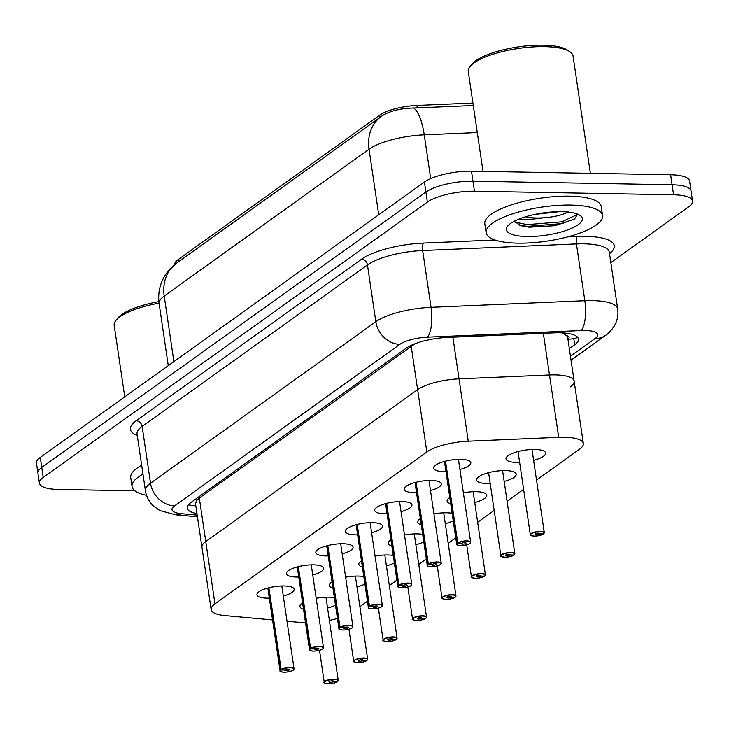 <?xml version="1.0" encoding="UTF-8"?>
<svg xmlns="http://www.w3.org/2000/svg" width="729" height="729" viewBox="0 0 729 729"><rect width="100%" height="100%" fill="white"/><g stroke="black" fill="none" stroke-linecap="round" stroke-linejoin="round"><path stroke-width="1.09" d="M567.918 339.067A11.764 3.445 171.6 0 0 566.397 335.504L562.423 332.998A35.302 11.327 87.5 0 0 562.496 332.88M570.315 386.88A35.302 10.324 171.6 0 0 574.133 381.167A35.302 10.324 171.6 0 0 549.502 374.97L459.033 378.852A35.302 10.324 171.6 0 0 417.626 389.641L205.751 541.519A35.302 10.324 171.6 0 0 201.942 547.242L211.146 609.581A35.302 10.324 171.6 0 0 224.969 615.586L272.546 619.914M566.397 335.504A35.302 10.324 -8.4 0 1 567.718 337.746L574.133 381.167A35.302 10.324 171.6 0 0 549.502 374.97L459.033 378.852A35.302 10.324 171.6 0 0 417.626 389.641L205.751 541.519A35.302 10.324 171.6 0 0 201.942 547.242L195.509 503.675L197.131 499.948L199.327 498.025L214.955 603.867A35.302 10.324 171.6 0 0 211.146 609.581M413.68 344.252A35.302 29.36 54.4 0 0 414.263 344.298L199.327 498.025M472.93 103.044L416.924 105.45A31.775 9.286 171.6 0 0 379.663 115.164L178.113 259.633A31.775 9.286 171.6 0 0 174.659 264.618M445.957 471.517A18.826 5.504 -8.4 0 1 443.688 471.535A18.826 5.504 -8.4 0 1 433.564 468.191A18.826 5.504 -8.4 0 1 460.692 459.343A18.826 5.504 -8.4 0 1 470.816 462.687A18.826 5.504 -8.4 0 1 459.926 469.458M416.514 492.622A18.826 5.504 -8.4 0 1 414.254 492.631A18.826 5.504 -8.4 0 1 404.13 489.296A18.826 5.504 -8.4 0 1 431.258 480.447A18.826 5.504 -8.4 0 1 441.382 483.792A18.826 5.504 -8.4 0 1 430.484 490.562M387.081 513.717A18.826 5.504 -8.4 0 1 384.821 513.735A18.826 5.504 -8.4 0 1 374.688 510.391A18.826 5.504 -8.4 0 1 401.825 501.543A18.826 5.504 -8.4 0 1 411.949 504.887A18.826 5.504 -8.4 0 1 401.05 511.658M357.647 534.822A18.826 5.504 -8.4 0 1 355.378 534.84A18.826 5.504 -8.4 0 1 345.254 531.496A18.826 5.504 -8.4 0 1 372.382 522.647A18.826 5.504 -8.4 0 1 382.506 525.992A18.826 5.504 -8.4 0 1 371.617 532.762M328.205 555.926A18.826 5.504 -8.4 0 1 325.945 555.935A18.826 5.504 -8.4 0 1 315.821 552.591A18.826 5.504 -8.4 0 1 342.949 543.752A18.826 5.504 -8.4 0 1 353.073 547.087A18.826 5.504 -8.4 0 1 342.174 553.858M298.772 577.022A18.826 5.504 -8.4 0 1 296.512 577.04A18.826 5.504 -8.4 0 1 286.379 573.696A18.826 5.504 -8.4 0 1 313.506 564.847A18.826 5.504 -8.4 0 1 323.64 568.192A18.826 5.504 -8.4 0 1 312.741 574.962M269.329 598.126A18.826 5.504 -8.4 0 1 267.069 598.135A18.826 5.504 -8.4 0 1 256.945 594.791A18.826 5.504 -8.4 0 1 284.073 585.952A18.826 5.504 -8.4 0 1 294.197 589.296A18.826 5.504 -8.4 0 1 283.308 596.058M519.631 462.405A20.029 5.859 -8.4 0 1 516.779 462.432A20.029 5.859 -8.4 0 1 505.999 458.878A20.029 5.859 -8.4 0 1 534.858 449.465A20.029 5.859 -8.4 0 1 545.638 453.019A20.029 5.859 -8.4 0 1 533.601 460.336M490.198 483.5A20.029 5.859 -8.4 0 1 487.336 483.537A20.029 5.859 -8.4 0 1 476.566 479.974A20.029 5.859 -8.4 0 1 505.425 470.57A20.029 5.859 -8.4 0 1 516.196 474.123A20.029 5.859 -8.4 0 1 504.167 481.441M450.713 503.739A20.029 5.859 -8.4 0 1 447.132 501.078A20.029 5.859 -8.4 0 1 449.793 497.497M463.371 492.813A20.029 5.859 -8.4 0 1 475.991 491.665A20.029 5.859 -8.4 0 1 486.762 495.228A20.029 5.859 -8.4 0 1 474.734 502.536M421.271 524.834A20.029 5.859 -8.4 0 1 417.69 522.174A20.029 5.859 -8.4 0 1 420.351 518.592M433.937 513.918A20.029 5.859 -8.4 0 1 446.549 512.769A20.029 5.859 -8.4 0 1 452.117 513.28M391.837 545.939A20.029 5.859 -8.4 0 1 388.256 543.278A20.029 5.859 -8.4 0 1 390.917 539.697M404.495 535.013A20.029 5.859 -8.4 0 1 417.116 533.865A20.029 5.859 -8.4 0 1 422.683 534.384M362.404 567.034A20.029 5.859 -8.4 0 1 358.823 564.374A20.029 5.859 -8.4 0 1 361.475 560.792M375.061 556.118A20.029 5.859 -8.4 0 1 387.682 554.969A20.029 5.859 -8.4 0 1 393.25 555.48M332.962 588.139A20.029 5.859 -8.4 0 1 329.38 585.478A20.029 5.859 -8.4 0 1 332.041 581.897M345.628 577.213A20.029 5.859 -8.4 0 1 358.24 576.074A20.029 5.859 -8.4 0 1 363.807 576.584M303.528 609.234A20.029 5.859 -8.4 0 1 299.947 606.583A20.029 5.859 -8.4 0 1 302.608 603.001M316.186 598.318A20.029 5.859 -8.4 0 1 328.806 597.169A20.029 5.859 -8.4 0 1 334.374 597.68M287.016 621.226L300.439 622.448A35.302 10.324 171.6 0 0 305.515 622.721M329.371 620.397A35.302 10.324 171.6 0 0 337.436 618.438M536.517 480.056L579.528 449.228A35.302 10.324 171.6 0 0 583.337 443.514A35.302 10.324 171.6 0 0 558.706 437.318L468.246 441.2A35.302 10.324 171.6 0 0 426.839 451.989L214.955 603.867M359.898 606.665L367.452 601.243M389.332 585.56L396.886 580.147M418.765 564.465L426.328 559.043M448.207 543.36L455.762 537.947M477.641 522.256L494.171 510.409M507.083 501.16L523.604 489.314M335.477 605.143A20.029 5.859 -8.4 0 1 327.549 608.041M364.91 584.047A20.029 5.859 -8.4 0 1 356.982 586.945M394.353 562.943A20.029 5.859 -8.4 0 1 386.425 565.841M423.786 541.838A20.029 5.859 -8.4 0 1 415.858 544.745M453.219 520.743A20.029 5.859 -8.4 0 1 445.291 523.641M543.761 217.807A47.658 13.933 -8.4 0 1 519.859 219.502A47.658 13.933 -8.4 0 1 518.109 219.456M568.11 212.075A47.658 13.933 -8.4 0 1 566.916 212.467M134.892 490.817L58.393 489.441A35.302 10.324 -8.4 0 1 39.412 483.172A35.302 10.324 -8.4 0 1 43.221 477.459L427.385 202.079A35.302 10.324 -8.4 0 1 474.442 191.217L673.569 194.798L672.083 184.774A35.302 10.324 -8.4 0 1 691.074 191.044A35.302 10.324 -8.4 0 0 672.083 184.774L472.957 181.193L672.083 184.774L670.607 174.76A35.302 10.324 -8.4 0 1 689.588 181.02L692.55 201.067A35.302 10.324 -8.4 0 1 688.741 206.781L610.829 262.622M427.385 202.079L425.909 192.064A35.302 10.324 -8.4 0 1 472.957 181.193A35.302 10.324 -8.4 0 0 425.909 192.064L41.744 467.435L425.909 192.064L424.424 182.04A35.302 10.324 -8.4 0 1 471.481 171.178L670.607 174.76M39.412 483.172L37.926 473.148A35.302 10.324 -8.4 0 1 41.744 467.435A35.302 10.324 -8.4 0 0 37.926 473.148L36.45 463.134A35.302 10.324 -8.4 0 1 40.259 457.411L424.424 182.04M473.294 105.523L413.717 108.001C400.194 108.339 389.578 111.018 381.85 116.039A41.189 34.245 54.4 0 0 381.34 116.394A41.189 34.245 54.4 0 0 369.038 149.217L164.207 296.047A41.189 34.245 -125.6 0 1 176.509 263.224L381.85 116.039M673.569 194.798A35.302 10.324 -8.4 0 1 692.55 201.067M569.322 348.608L574.698 344.753A35.302 10.324 171.6 0 0 578.507 339.04A35.302 10.324 171.6 0 0 553.876 332.852L447.579 337.409A35.302 10.324 171.6 0 0 406.171 348.198L191.062 502.39A35.302 10.324 171.6 0 0 187.253 508.113A35.302 10.324 171.6 0 0 196.967 513.571M337.591 681.451L337.418 681.597A6.825 1.996 171.6 0 0 334.356 679.373A6.825 1.996 171.6 0 0 325.252 681.478A6.825 1.996 171.6 0 0 328.187 683.793A6.825 1.996 171.6 0 0 337.144 681.788L333.299 681.661L333.189 680.932M333.299 681.661A2.351 0.693 -8.4 0 1 330.21 682.344A2.351 0.693 -8.4 0 1 328.943 681.934A2.351 0.693 -8.4 0 1 332.333 680.822A2.351 0.693 -8.4 0 1 333.6 681.241A2.351 0.693 -8.4 0 1 333.39 681.588L337.418 681.597M333.39 681.588L333.299 680.968M280.629 671.445A7.062 2.069 -8.4 0 1 280.064 670.789A7.062 2.069 -8.4 0 1 280.692 669.741L268.6 587.829M280.692 669.741L280.938 669.969A6.825 1.996 171.6 0 0 284 672.184A6.825 1.996 171.6 0 0 293.094 670.088A6.825 1.996 171.6 0 0 290.16 667.764A6.825 1.996 171.6 0 0 281.203 669.769L285.057 669.905A2.351 0.693 -8.4 0 1 288.146 669.213A2.351 0.693 -8.4 0 1 289.413 669.632A2.351 0.693 -8.4 0 1 286.014 670.735A2.351 0.693 -8.4 0 1 284.757 670.325A2.351 0.693 -8.4 0 1 284.966 669.969L280.938 669.969M281.203 669.769L268.892 587.756M367.033 660.346L366.851 660.501A6.825 1.996 171.6 0 0 363.789 658.278A6.825 1.996 171.6 0 0 354.695 660.374A6.825 1.996 171.6 0 0 357.629 662.697A6.825 1.996 171.6 0 0 366.578 660.693L362.732 660.556L362.623 659.836M362.732 660.556A2.351 0.693 -8.4 0 1 359.643 661.249A2.351 0.693 -8.4 0 1 358.376 660.829A2.351 0.693 -8.4 0 1 361.766 659.727A2.351 0.693 -8.4 0 1 363.033 660.146A2.351 0.693 -8.4 0 1 362.823 660.492L366.851 660.501M362.823 660.492L362.732 659.873M396.467 639.242L396.284 639.397A6.825 1.996 171.6 0 0 393.223 637.173A6.825 1.996 171.6 0 0 384.128 639.278A6.825 1.996 171.6 0 0 387.063 641.593A6.825 1.996 171.6 0 0 396.02 639.588L392.166 639.461L392.065 638.732M392.166 639.461A2.351 0.693 -8.4 0 1 389.076 640.144A2.351 0.693 -8.4 0 1 387.819 639.734A2.351 0.693 -8.4 0 1 391.209 638.622A2.351 0.693 -8.4 0 1 392.475 639.041A2.351 0.693 -8.4 0 1 392.266 639.388L396.284 639.397M392.266 639.388L392.175 638.768M425.9 618.146L425.727 618.292A6.825 1.996 171.6 0 0 422.665 616.078A6.825 1.996 171.6 0 0 413.562 618.174A6.825 1.996 171.6 0 0 416.496 620.497A6.825 1.996 171.6 0 0 425.454 618.493L421.608 618.356L421.499 617.636M421.608 618.356A2.351 0.693 -8.4 0 1 418.519 619.049A2.351 0.693 -8.4 0 1 417.252 618.629A2.351 0.693 -8.4 0 1 420.642 617.527A2.351 0.693 -8.4 0 1 421.909 617.937A2.351 0.693 -8.4 0 1 421.699 618.292L425.727 618.292M421.699 618.292L421.608 617.673M455.343 597.042L455.16 597.197A6.825 1.996 171.6 0 0 452.098 594.973A6.825 1.996 171.6 0 0 443.004 597.078A6.825 1.996 171.6 0 0 445.938 599.393A6.825 1.996 171.6 0 0 454.896 597.388L451.041 597.251L450.932 596.532M451.041 597.251A2.351 0.693 -8.4 0 1 447.952 597.944A2.351 0.693 -8.4 0 1 446.686 597.525A2.351 0.693 -8.4 0 1 450.075 596.422A2.351 0.693 -8.4 0 1 451.342 596.841A2.351 0.693 -8.4 0 1 451.133 597.188L455.16 597.197M451.133 597.188L451.041 596.568M310.062 650.341A7.062 2.069 -8.4 0 1 309.497 649.685A7.062 2.069 -8.4 0 1 310.126 648.646L298.033 566.725M310.126 648.646L310.372 648.865A6.825 1.996 171.6 0 0 313.434 651.088A6.825 1.996 171.6 0 0 322.537 648.983A6.825 1.996 171.6 0 0 319.603 646.669A6.825 1.996 171.6 0 0 310.645 648.673L314.491 648.81A2.351 0.693 -8.4 0 1 317.58 648.117A2.351 0.693 -8.4 0 1 318.846 648.537A2.351 0.693 -8.4 0 1 315.457 649.639A2.351 0.693 -8.4 0 1 314.19 649.22A2.351 0.693 -8.4 0 1 314.399 648.874L310.372 648.865M310.645 648.673L298.325 566.652M339.495 629.245A7.062 2.069 -8.4 0 1 338.939 628.589A7.062 2.069 -8.4 0 1 339.568 627.541L327.467 545.629M339.568 627.541L339.814 627.76A6.825 1.996 171.6 0 0 342.876 629.984A6.825 1.996 171.6 0 0 351.97 627.888A6.825 1.996 171.6 0 0 349.036 625.564A6.825 1.996 171.6 0 0 340.079 627.569L343.924 627.705A2.351 0.693 -8.4 0 1 347.013 627.013A2.351 0.693 -8.4 0 1 348.28 627.432A2.351 0.693 -8.4 0 1 344.89 628.535A2.351 0.693 -8.4 0 1 343.623 628.116A2.351 0.693 -8.4 0 1 343.833 627.769L339.814 627.76M340.079 627.569L327.768 545.556M368.938 608.141A7.062 2.069 -8.4 0 1 368.373 607.485A7.062 2.069 -8.4 0 1 369.002 606.437L356.909 524.525M369.002 606.437L369.248 606.665A6.825 1.996 171.6 0 0 372.309 608.888A6.825 1.996 171.6 0 0 381.404 606.783A6.825 1.996 171.6 0 0 378.469 604.469A6.825 1.996 171.6 0 0 369.512 606.473L373.366 606.601A2.351 0.693 -8.4 0 1 376.456 605.917A2.351 0.693 -8.4 0 1 377.722 606.328A2.351 0.693 -8.4 0 1 374.332 607.439A2.351 0.693 -8.4 0 1 373.066 607.02A2.351 0.693 -8.4 0 1 373.275 606.674L369.248 606.665M369.512 606.473L357.201 524.452M124.75 396.858L114.189 325.353A52.962 15.482 -8.4 0 1 116.002 320.295L117.925 317.953A50.602 14.799 -8.4 0 1 158.867 301.596M116.002 320.295A52.962 15.482 -8.4 0 1 159.05 303.155M146.52 495.31A58.839 17.204 -8.4 0 1 132.04 486.525L130.728 477.623A58.839 17.204 -8.4 0 1 141.663 465.239M132.04 486.525A58.839 17.204 -8.4 0 1 142.975 474.151M570.907 205.077A58.839 17.204 -8.4 0 1 602.555 215.52A58.839 17.204 -8.4 0 1 517.772 243.158A58.839 17.204 -8.4 0 1 486.134 232.715A58.839 17.204 -8.4 0 1 570.907 205.077M486.134 232.715L484.812 223.803A58.839 17.204 -8.4 0 1 569.595 196.165A58.839 17.204 -8.4 0 1 601.234 206.617L602.555 215.52M483.017 171.379L468.273 71.533A52.962 15.482 -8.4 0 1 470.096 66.476A52.962 15.482 -8.4 0 1 544.572 46.656A52.962 15.482 -8.4 0 1 569.859 51.75A52.962 15.482 -8.4 0 1 573.058 56.06L590.372 173.311M470.096 66.476L472.009 64.134A50.602 14.799 -8.4 0 1 543.187 45.189A50.602 14.799 -8.4 0 1 567.344 50.055L569.859 51.75M525.381 216.85L530.092 217.588C544.326 219.311 563.964 215.547 568.073 211.665M534.94 214.408L559.298 211.683M514.237 221.261L520.825 225.708L529.309 227.202L555.17 225.698L574.47 219.083L577.468 214.499M527.012 236.533A38.373 11.217 -8.4 0 1 507.694 226.063A38.373 11.217 -8.4 0 1 561.667 211.702A38.373 11.217 -8.4 0 1 579.983 215.383A38.373 11.217 -8.4 0 1 569.549 229.198A38.373 11.217 -8.4 0 1 527.012 236.533M514.674 222.063L527.094 224.623L561.749 221.844L577.459 214.463M519.148 225.124L527.349 226.391L562.013 223.612L574.908 218.782M484.776 575.946L484.594 576.092A6.825 1.996 171.6 0 0 481.532 573.878A6.825 1.996 171.6 0 0 472.438 575.974A6.825 1.996 171.6 0 0 475.372 578.297A6.825 1.996 171.6 0 0 484.329 576.293L480.475 576.156L480.375 575.427M480.475 576.156A2.351 0.693 -8.4 0 1 477.395 576.849A2.351 0.693 -8.4 0 1 476.128 576.429A2.351 0.693 -8.4 0 1 479.518 575.318A2.351 0.693 -8.4 0 1 480.785 575.737A2.351 0.693 -8.4 0 1 480.575 576.092L484.594 576.092M480.575 576.092L480.484 575.463M514.209 554.842L514.036 554.997A6.825 1.996 171.6 0 0 510.974 552.773A6.825 1.996 171.6 0 0 501.871 554.878A6.825 1.996 171.6 0 0 504.805 557.193A6.825 1.996 171.6 0 0 513.763 555.188L509.917 555.051L509.808 554.332M509.917 555.051A2.351 0.693 -8.4 0 1 506.828 555.744A2.351 0.693 -8.4 0 1 505.561 555.325A2.351 0.693 -8.4 0 1 508.951 554.222A2.351 0.693 -8.4 0 1 510.218 554.641A2.351 0.693 -8.4 0 1 510.008 554.988L514.036 554.997M510.008 554.988L509.917 554.368M543.652 533.746L543.469 533.892A6.825 1.996 171.6 0 0 540.408 531.678A6.825 1.996 171.6 0 0 531.313 533.774A6.825 1.996 171.6 0 0 534.248 536.088A6.825 1.996 171.6 0 0 543.205 534.084L539.351 533.956L539.241 533.227M539.351 533.956A2.351 0.693 -8.4 0 1 536.262 534.649A2.351 0.693 -8.4 0 1 534.995 534.229A2.351 0.693 -8.4 0 1 538.394 533.118A2.351 0.693 -8.4 0 1 539.651 533.537A2.351 0.693 -8.4 0 1 539.442 533.883L543.469 533.892M539.442 533.883L539.351 533.264M398.371 587.045A7.062 2.069 -8.4 0 1 397.806 586.38A7.062 2.069 -8.4 0 1 398.435 585.341L386.343 503.429M398.435 585.341L398.681 585.56A6.825 1.996 171.6 0 0 401.743 587.784A6.825 1.996 171.6 0 0 410.846 585.679A6.825 1.996 171.6 0 0 407.912 583.364A6.825 1.996 171.6 0 0 398.954 585.369L402.8 585.505A2.351 0.693 -8.4 0 1 405.889 584.813A2.351 0.693 -8.4 0 1 407.156 585.232A2.351 0.693 -8.4 0 1 403.766 586.335A2.351 0.693 -8.4 0 1 402.499 585.916A2.351 0.693 -8.4 0 1 402.709 585.569L398.681 585.56M398.954 585.369L386.643 503.347M427.805 565.941A7.062 2.069 -8.4 0 1 427.249 565.285A7.062 2.069 -8.4 0 1 427.877 564.237L415.776 482.325M427.877 564.237L428.123 564.465A6.825 1.996 171.6 0 0 431.185 566.679A6.825 1.996 171.6 0 0 440.28 564.583A6.825 1.996 171.6 0 0 437.345 562.269A6.825 1.996 171.6 0 0 428.388 564.273L432.242 564.401A2.351 0.693 -8.4 0 1 435.331 563.708A2.351 0.693 -8.4 0 1 436.589 564.128A2.351 0.693 -8.4 0 1 433.199 565.239A2.351 0.693 -8.4 0 1 431.933 564.82A2.351 0.693 -8.4 0 1 432.142 564.474L428.123 564.465M428.388 564.273L416.077 482.252M457.247 544.836A7.062 2.069 -8.4 0 1 456.682 544.18A7.062 2.069 -8.4 0 1 457.311 543.141L445.219 461.229M457.311 543.141L457.557 543.36A6.825 1.996 171.6 0 0 460.619 545.584A6.825 1.996 171.6 0 0 469.713 543.479A6.825 1.996 171.6 0 0 466.779 541.164A6.825 1.996 171.6 0 0 457.83 543.169L461.676 543.305A2.351 0.693 -8.4 0 1 464.765 542.613A2.351 0.693 -8.4 0 1 466.031 543.032A2.351 0.693 -8.4 0 1 462.642 544.135A2.351 0.693 -8.4 0 1 461.375 543.716A2.351 0.693 -8.4 0 1 461.585 543.369L457.557 543.36M457.83 543.169L445.51 461.147M567.918 339.122A35.302 29.36 54.4 0 0 577.796 337.445M543.342 333.299L558.706 437.318M452.882 337.181L468.246 441.2M411.202 346.147L426.839 451.989M194.834 499.684A35.302 29.36 54.4 0 0 197.131 499.948M195.809 505.726A35.302 21.524 95.2 0 1 193.987 505.689L195.828 505.853M379.663 115.164L379.982 117.369M178.113 259.633L178.441 261.839M416.924 105.45L417.289 107.928M413.717 108.001A41.189 13.213 87.5 0 1 424.251 134.829A47.075 13.76 171.6 0 0 369.038 149.217L378.725 214.8M173.894 361.63L164.207 296.047A47.075 13.76 171.6 0 0 159.122 303.665L168.271 365.657M477.285 132.56L424.251 134.829L430.711 178.605M40.259 457.411L43.221 477.459M471.481 171.178L474.442 191.217M570.442 356.189L595.137 338.484A23.538 6.88 171.6 0 0 585.023 330.492A23.538 6.88 171.6 0 0 581.259 330.547L427.467 337.144A23.538 6.88 171.6 0 0 399.866 344.334L174.55 505.844A23.538 6.88 171.6 0 0 181.229 513.653L197.195 515.102M137.052 434.047L145.435 490.827A47.075 13.76 -8.4 0 1 150.52 483.209L375.836 321.699A47.075 13.76 -8.4 0 1 431.049 307.31L584.831 300.712A47.075 13.76 -8.4 0 1 592.358 300.612A47.075 13.76 -8.4 0 1 617.673 308.968L609.289 252.188A47.075 13.76 171.6 0 0 583.975 243.832A47.075 13.76 171.6 0 0 576.448 243.933L422.665 250.53A47.075 13.76 171.6 0 0 367.452 264.919L142.137 426.419A47.075 13.76 171.6 0 0 137.052 434.047L137.025 433.773M567.681 236.889L577.341 236.478A5.887 1.886 -92.5 0 0 576.448 243.933L584.831 300.712A23.538 7.554 87.5 0 1 581.259 330.547M137.271 435.495A52.962 15.482 -8.4 0 1 136.132 420.761L361.447 259.26A52.962 15.482 -8.4 0 1 423.558 243.076L495 240.005M577.341 236.478A52.962 15.482 -8.4 0 1 609.508 253.637M174.55 505.844A23.538 19.574 -125.6 0 1 150.52 483.209L142.137 426.419A5.887 4.893 54.4 0 0 136.132 420.761M427.467 337.144A23.538 7.554 87.5 0 0 431.049 307.31L422.665 250.53A5.887 1.886 -92.5 0 1 423.558 243.076M399.866 344.334A23.538 19.574 -125.6 0 1 375.836 321.699L367.452 264.919A5.887 4.893 54.4 0 0 361.447 259.26M181.229 513.653A23.538 14.343 95.2 0 1 175.807 514.829L197.441 516.797M571.026 360.108L605.562 335.349A23.538 19.574 -125.6 0 1 595.137 338.484M573.787 338.593L574.698 344.753M324.815 683.055A7.062 2.069 -8.4 0 1 324.25 682.399A7.062 2.069 -8.4 0 1 334.429 679.082A7.062 2.069 -8.4 0 1 338.22 680.33A7.062 2.069 -8.4 0 1 337.873 681.123M280.975 669.541A7.062 2.069 -8.4 0 1 290.233 667.472A7.062 2.069 -8.4 0 1 294.033 668.721A7.062 2.069 -8.4 0 1 293.687 669.514M354.248 661.95A7.062 2.069 -8.4 0 1 353.693 661.294A7.062 2.069 -8.4 0 1 363.862 657.977A7.062 2.069 -8.4 0 1 367.662 659.235A7.062 2.069 -8.4 0 1 367.307 660.027M383.691 640.855A7.062 2.069 -8.4 0 1 383.126 640.199A7.062 2.069 -8.4 0 1 393.296 636.882A7.062 2.069 -8.4 0 1 397.095 638.13A7.062 2.069 -8.4 0 1 396.749 638.923M413.124 619.75A7.062 2.069 -8.4 0 1 412.559 619.094A7.062 2.069 -8.4 0 1 422.738 615.777A7.062 2.069 -8.4 0 1 426.529 617.035A7.062 2.069 -8.4 0 1 426.183 617.827M442.558 598.655A7.062 2.069 -8.4 0 1 442.002 597.99A7.062 2.069 -8.4 0 1 452.171 594.673A7.062 2.069 -8.4 0 1 455.971 595.93A7.062 2.069 -8.4 0 1 455.625 596.723M310.408 648.446A7.062 2.069 -8.4 0 1 319.676 646.368A7.062 2.069 -8.4 0 1 323.466 647.625A7.062 2.069 -8.4 0 1 323.12 648.418M339.842 627.341A7.062 2.069 -8.4 0 1 349.109 625.272A7.062 2.069 -8.4 0 1 352.909 626.521A7.062 2.069 -8.4 0 1 352.563 627.314M369.284 606.246A7.062 2.069 -8.4 0 1 378.542 604.168A7.062 2.069 -8.4 0 1 382.342 605.425A7.062 2.069 -8.4 0 1 381.996 606.218M472 577.55A7.062 2.069 -8.4 0 1 471.435 576.894A7.062 2.069 -8.4 0 1 481.605 573.577A7.062 2.069 -8.4 0 1 485.405 574.826A7.062 2.069 -8.4 0 1 485.058 575.618M501.434 556.455A7.062 2.069 -8.4 0 1 500.869 555.79A7.062 2.069 -8.4 0 1 511.047 552.473A7.062 2.069 -8.4 0 1 514.838 553.73A7.062 2.069 -8.4 0 1 514.492 554.523M530.867 535.35A7.062 2.069 -8.4 0 1 530.311 534.694A7.062 2.069 -8.4 0 1 540.481 531.377A7.062 2.069 -8.4 0 1 544.281 532.626A7.062 2.069 -8.4 0 1 543.934 533.418M398.717 585.141A7.062 2.069 -8.4 0 1 407.985 583.063A7.062 2.069 -8.4 0 1 411.776 584.321A7.062 2.069 -8.4 0 1 411.429 585.114M428.151 564.036A7.062 2.069 -8.4 0 1 437.418 561.968A7.062 2.069 -8.4 0 1 441.218 563.216A7.062 2.069 -8.4 0 1 440.872 564.009M457.593 542.941A7.062 2.069 -8.4 0 1 466.861 540.863A7.062 2.069 -8.4 0 1 470.652 542.121A7.062 2.069 -8.4 0 1 470.305 542.914M188.364 504.869L193.987 505.689M574.133 381.167L583.337 443.514M176.509 263.224L167.67 271.662L165.018 275.444C159.715 284.119 157.756 293.532 159.122 303.665M145.435 490.827C146.411 496.868 149.135 501.98 153.609 506.154L159.943 510.573L175.807 514.829M605.562 335.349C608.25 333.773 611.175 330.62 614.347 325.89C617.381 320.632 618.493 314.992 617.673 308.968M325.945 597.197L338.22 680.33L337.527 681.56M319.512 650.295L324.25 682.399C323.075 682.599 324.369 683.064 328.15 683.811C332.889 683.428 335.923 682.745 337.245 681.761M267.844 588.03L280.064 670.789C279.444 671.281 280.747 671.755 283.964 672.202C289.486 672.184 294.525 669.751 293.277 669.997L294.033 668.721L281.813 585.961M355.378 576.101L367.662 659.235L366.96 660.465M348.945 629.191L353.693 661.294C352.508 661.495 353.811 661.968 357.584 662.707C362.322 662.333 365.357 661.65 366.678 660.665M384.821 554.997L397.095 638.13L396.403 639.36M378.387 608.095L383.126 640.199C381.941 640.399 383.244 640.864 387.026 641.611C391.765 641.228 394.79 640.545 396.111 639.561M414.254 533.901L426.529 617.035L425.836 618.256M407.821 586.991L412.559 619.094C411.384 619.295 412.678 619.768 416.459 620.507C421.198 620.133 424.232 619.45 425.554 618.465M443.697 512.797L455.971 595.93L455.27 597.16M437.254 565.886L442.002 597.99C440.817 598.19 442.12 598.664 445.902 599.402C450.631 599.028 453.666 598.345 454.987 597.361M297.277 566.925L309.497 649.685C308.886 650.186 310.18 650.66 313.397 651.097C318.928 651.079 323.968 648.646 322.719 648.892L323.466 647.625L311.247 564.866M326.72 545.83L338.939 628.589C338.32 629.081 339.623 629.555 342.84 630.002C348.362 629.984 353.401 627.551 352.153 627.797L352.909 626.521L340.689 543.761M356.153 524.725L368.373 607.485C367.753 607.986 369.056 608.451 372.273 608.897C377.804 608.879 382.834 606.446 381.595 606.692L382.342 605.425L370.122 522.666M517.827 219.575L519.777 219.629M473.13 491.701L485.405 574.826L484.712 576.056M466.697 544.791L471.435 576.894C470.251 577.095 471.554 577.568 475.335 578.307C480.074 577.924 483.099 577.25 484.421 576.265M502.563 470.597L514.838 553.73L514.145 554.96M488.594 472.656L500.869 555.79C499.693 555.99 500.987 556.464 504.769 557.202C509.507 556.828 512.542 556.145 513.863 555.161M532.006 449.492L544.281 532.626L543.579 533.856M518.037 451.561L530.311 534.694C529.126 534.895 530.43 535.359 534.211 536.107C538.95 535.724 541.975 535.05 543.296 534.065M385.586 503.621L397.806 586.38C397.196 586.881 398.49 587.355 401.706 587.793C407.238 587.774 412.277 585.351 411.028 585.597L411.776 584.321L399.556 501.561M415.029 482.525L427.249 565.285C426.629 565.786 427.932 566.251 431.149 566.697C436.671 566.679 441.71 564.246 440.462 564.492L441.218 563.216L428.998 480.457M444.462 461.421L456.682 544.18C456.062 544.681 457.365 545.155 460.582 545.593C466.113 545.574 471.144 543.151 469.904 543.387L470.652 542.121L458.432 459.361"/></g></svg>
